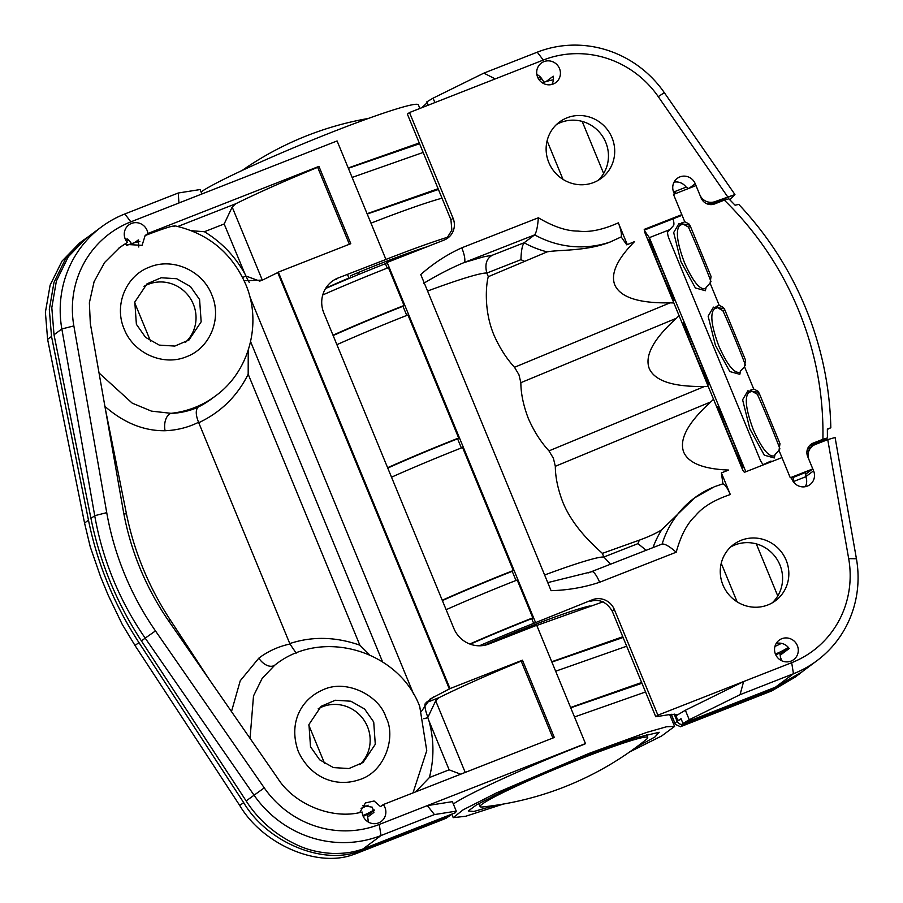 <?xml version="1.0" encoding="UTF-8"?>
<svg xmlns="http://www.w3.org/2000/svg" width="903" height="903" viewBox="0 0 903 903"><rect width="100%" height="100%" fill="white"/><g stroke="black" fill="none" stroke-linecap="round" stroke-linejoin="round"><path stroke-width="1.35" d="M442.233 600.235A119.704 7.913 -22.4 0 1 513.288 570.527L462.573 447.482A119.704 7.913 157.6 0 0 391.518 477.179M442.38 600.574A114.579 7.574 -22.4 0 1 512.227 571.328L515.985 580.471M469.786 644.008A119.704 7.913 -22.4 0 1 532.793 617.855L531.732 618.657L533.684 623.386L592.413 599.75A17.101 16.514 -126.7 0 1 614.322 609.469L657.892 715.176L791.683 662.689A97.817 94.488 53.3 0 0 848.685 558.618L827.735 439.626L815.262 444.513A11.976 11.558 53.3 0 0 809.032 459.796L813.58 470.835L805.769 476.66A11.976 11.558 -126.7 0 1 805.374 486.683M446.138 609.694A119.704 7.913 157.6 0 1 517.193 579.997L532.793 617.855M781.964 457.584L744.365 472.325L742.684 469.966L713.528 399.239L710.842 401.88L555.322 466.298L553.392 458.272L548.968 450.879L704.543 386.45L708.302 386.563L679.067 315.632L676.426 318.251C653.524 338.941 644.46 355.703 649.246 368.526C654.889 381.01 673.322 386.992 704.543 386.45M713.528 399.239L708.302 386.563M676.426 318.251L520.85 382.68L518.92 374.666L514.507 367.273C506.414 358.48 499.551 347.711 493.918 334.979C482.857 308.51 486.672 281.273 488.331 276.69L547.15 251.881C558.065 249.623 586.25 251.497 610.247 241.97L621.185 236.925L626.761 244.837L634.538 241.609C617.065 259.285 610.473 273.722 614.785 284.919C620.429 297.392 638.839 303.374 670.037 302.855L673.841 302.945L679.067 315.632M813.58 470.835A11.976 11.558 53.3 0 1 809.946 484.663A11.976 11.558 53.3 0 1 791.999 479.301L791.209 477.371M727.592 196.685L658.276 96.666A97.817 94.488 53.3 0 0 543.29 60.05L495.228 78.911L483.85 73.132L537.262 52.182A108.078 104.398 -126.7 0 1 664.303 92.625L734.952 194.551L715.131 201.572A11.976 11.558 53.3 0 1 699.791 194.755L695.231 183.715L689.124 188.275M495.228 78.911L409.499 112.536L453.069 218.233A17.101 16.514 -126.7 0 1 447.877 237.986A17.101 16.514 -126.7 0 1 444.163 240.051L387.127 262.423L535.377 622.111M710.842 401.88C687.973 422.57 678.921 439.321 683.706 452.143C688.537 463.126 703.539 469.097 728.698 470.045L721.395 472.912L730.313 494.528C714.126 500.002 702.489 507.102 695.378 515.839C687.183 523.413 680.794 535.535 676.212 552.207C669.484 546.349 664.789 543.64 662.125 544.08A95.763 92.501 53.3 0 1 694.463 497.959L661.707 529.813A95.763 92.501 53.3 0 0 652.993 547.624M676.212 552.207L599.615 582.254C584.275 587.379 568.1 590.19 551.078 590.675L420.764 274.523C433.361 263.405 447.03 254.499 461.76 247.817L538.357 217.77C553.415 226.676 566.632 231.112 577.999 231.066C589.241 232.59 602.685 229.847 618.329 222.849L627.246 244.476M673.841 302.945L644.697 232.229L644.223 229.385L681.833 214.632M674.428 194.043L673.661 192.181A11.976 11.558 -126.7 0 1 677.284 178.354A11.976 11.558 -126.7 0 1 695.231 183.715M786.152 560.221A35.059 33.862 -126.7 0 1 775.508 600.709A35.059 33.862 -126.7 0 1 722.953 585.009A35.059 33.862 -126.7 0 1 733.597 544.509A35.059 33.862 -126.7 0 1 786.152 560.221M775.474 654.201A12.145 11.728 -126.7 0 1 779.154 640.182A12.145 11.728 -126.7 0 1 797.36 645.622A12.145 11.728 -126.7 0 1 793.669 659.641A12.145 11.728 -126.7 0 1 775.474 654.201M612.02 137.741A35.059 33.862 -126.7 0 1 601.375 178.241A35.059 33.862 -126.7 0 1 548.821 162.529A35.059 33.862 -126.7 0 1 559.465 122.029A35.059 33.862 -126.7 0 1 612.02 137.741M537.612 77.127A12.145 11.728 -126.7 0 1 541.303 63.097A12.145 11.728 -126.7 0 1 559.499 68.538A12.145 11.728 -126.7 0 1 555.819 82.568A12.145 11.728 -126.7 0 1 537.612 77.127M812.655 445.969L806.898 452.166M592.413 599.75L590.28 601.33C599.321 598.7 606.624 601.94 612.2 611.06L655.759 716.756L671.279 714.307L676.358 714.623L675.941 715.842L685.366 710.266L689.26 719.736L682.995 723.45L681.043 718.709L677.916 720.571L675.941 715.842M626.761 244.837L634.538 241.609M555.322 466.298C555.368 477.247 557.873 489.212 562.84 502.203C573.631 528.752 596.567 547.884 602.369 553.37L639.347 540.152C648.907 536.642 656.357 533.199 661.707 529.813M721.395 472.912L722.942 483.816L714.408 486.706L694.463 497.959A95.763 92.501 53.3 0 1 711.62 487.925M446.466 238.934L451.872 230.039L450.936 219.824L453.069 218.233M729.85 199.811L734.952 194.551L712.998 203.152L706.914 203.785M655.759 716.756L657.892 715.176M791.683 662.689L793.455 673.74L740.042 694.689L743.609 681.551L685.366 710.266M409.499 112.536L407.377 114.128L450.936 219.824M781.513 660.669A12.145 11.728 53.3 0 0 780.542 657.519M780.169 655.239L789.177 648.535A12.145 11.728 53.3 0 0 776.196 643.467M816.967 660.68L801.616 672.125L775.429 687.183L793.455 673.74A108.078 104.398 53.3 0 0 816.967 660.68A108.078 104.398 53.3 0 0 856.428 558.754L835.083 437.492L827.735 439.626M546.067 81.575L553.279 76.202A12.145 11.728 -126.7 0 1 551.823 84.464M730.313 494.528C727.536 488.105 725.075 484.539 722.942 483.816M479.369 645.792A114.625 7.574 -22.4 0 1 533.684 623.386M484.177 645.363A92.512 6.118 -22.4 0 1 529.102 626.795A92.512 6.118 -22.4 0 1 590.031 605.936M680.636 215.851L644.336 230.096M387.127 262.423L385.423 263.699L387.24 268.101M322.743 294.965A119.704 7.913 -22.4 0 1 388.437 267.638L404.047 305.496A119.704 7.913 157.6 0 0 332.993 335.194M406.756 315.429L402.986 306.286L404.047 305.496M336.898 344.664A119.704 7.913 -22.4 0 1 407.953 314.966L458.668 438.011A119.704 7.913 157.6 0 0 387.613 467.709M461.365 447.956L457.607 438.813L458.668 438.011M512.227 571.328L513.288 570.527M325.554 288.531A114.625 7.574 -22.4 0 1 385.423 263.699M772.246 602.854A35.059 33.862 53.3 0 0 779.899 564.872A35.059 33.862 53.3 0 0 730.606 547.026M524.293 261.204A109.444 105.719 -126.7 0 1 520.941 259.669C521.189 250.899 522.239 245.266 524.112 242.76L492.496 255.154L483.263 256.915L464.131 262.547A13.68 3.42 -111.4 0 0 461.76 247.817M547.15 251.881A95.763 92.501 -126.7 0 1 524.112 242.76L534.678 234.87C536.461 232.308 537.691 226.597 538.357 217.77M536.845 74.464A12.145 11.728 -126.7 0 1 542.466 79.983M556.474 124.546A35.059 33.862 -126.7 0 1 605.766 142.392A35.059 33.862 -126.7 0 1 598.113 180.374M621.185 236.925C621.862 234.103 620.914 229.418 618.329 222.849M599.615 582.254A13.68 3.42 -111.4 0 0 591.781 571.633A13.68 3.42 -111.4 0 0 591.781 571.644A13.68 3.42 -111.4 0 0 591.758 571.644M686.133 187.158A11.976 11.558 53.3 0 0 674.056 182.158M610.247 241.97A95.763 92.501 -126.7 0 1 534.678 234.87L464.131 262.547C451.748 267.66 438.226 274.602 423.552 283.384M591.567 571.757L547.749 582.616M644.403 230.547L649.359 237.647L745.844 471.75M732.073 438.813A33.174 0.858 -112.5 0 1 743.146 467.765A33.174 0.858 -112.5 0 1 728.823 435.415A33.174 0.858 -112.5 0 1 717.761 406.463A33.174 0.858 -112.5 0 1 732.073 438.813M663.152 271.589A33.174 0.858 67.5 0 0 648.828 239.239A33.174 0.858 67.5 0 0 659.901 268.191A33.174 0.858 67.5 0 0 674.225 300.541A33.174 0.858 67.5 0 0 663.152 271.589M697.613 355.206A33.174 0.858 -112.5 0 1 708.686 384.147A33.174 0.858 -112.5 0 1 694.362 351.798A33.174 0.858 -112.5 0 1 683.289 322.856A33.174 0.858 -112.5 0 1 697.613 355.206M649.359 237.647L669.812 229.622M483.85 73.132L433.068 98.167L426.803 101.881L428.18 105.211M434.885 102.581L433.068 98.167M520.85 382.68C520.907 393.629 523.413 405.594 528.379 418.586C534 431.307 540.863 442.075 548.968 450.879M488.331 276.69L486.83 273.045A119.873 7.924 157.6 0 0 427.57 291.026M610.575 564.262L603.87 557.016L602.369 553.37M639.347 540.152A109.444 105.719 53.3 0 0 637.981 543.629L646.164 550.299M740.042 694.689L689.26 719.736M681.268 719.251L677.916 720.571M470.271 644.189A114.625 7.574 -22.4 0 1 531.732 618.657M387.759 468.059A114.579 7.574 -22.4 0 1 457.607 438.813M333.139 335.544A114.579 7.574 -22.4 0 1 402.986 306.286M492.496 255.154C486.503 258.405 484.606 264.365 486.83 273.045L520.941 259.669M682.995 723.45L775.429 687.183M326.017 288.328L331.694 285.529M338.365 282.571A42.757 2.822 157.6 0 0 342.858 280.901L342.316 281.307M775.067 454.423L774.65 455.733C769.096 457.652 762.03 449.084 753.441 430.02C745.98 410.143 744.377 397.67 748.632 392.624L749.061 391.326L747.932 390.728L742.605 399.781L749.862 428.88L764.299 455.18L774.289 457.945L775.067 454.423L779.007 450.405L779.978 443.666L759.175 393.177L757.786 391.067L753.689 388.967L750.788 390.04L751.939 391.259L758.746 392.32M779.007 450.405L790.272 477.743L812.779 468.917L807.711 456.613A10.599 10.238 -126.7 0 1 813.231 443.08L822.904 439.287C823.739 394.746 815.601 351.639 798.466 309.955C781.253 268.304 756.533 231.699 724.319 200.127L714.657 203.92A10.599 10.238 -126.7 0 1 701.067 197.881L695.999 185.578L673.491 194.405L684.756 221.743L688.865 223.842L690.242 225.953L711.056 276.442L710.085 283.181L719.228 305.361L716.327 306.433L717.479 307.641L724.285 308.713M740.607 370.817L740.178 372.115C734.636 374.045 727.57 365.478 718.98 346.402C711.519 326.525 709.916 314.063 714.171 309.018L714.6 307.709L713.472 307.122L708.133 316.174L715.402 345.273L729.838 371.562L739.828 374.327L740.607 370.817L744.546 366.787L745.517 360.049L724.703 309.571L723.326 307.449L719.228 305.361M744.546 366.787L753.689 388.967M748.632 392.624L751.939 391.259L757.312 394.261A34.201 0.88 -112.5 0 1 769.785 423.247A34.201 0.88 -112.5 0 1 779.921 448.904M759.525 394.035A3.42 2.923 -24.9 0 0 757.312 394.261M710.085 283.181L706.146 287.21L705.367 290.721L695.378 287.955L680.941 261.656L673.672 232.556L679.011 223.504L680.14 224.102L684.756 221.743M673.062 218.819A10.599 2.653 68.6 0 1 673.457 225.682L667.893 231.699A6.84 1.716 -111.4 0 0 669.146 239.002L759.852 459.074A6.84 1.716 68.6 0 0 763.769 464.39A6.84 1.716 68.6 0 1 763.769 464.39L770.62 461.196A10.599 2.653 -111.4 0 0 770.541 461.219M771.794 461.568A10.599 2.653 -111.4 0 0 770.575 461.207M749.513 391.394L750.788 390.04M715.052 307.776L716.327 306.433M724.319 200.127L728.834 198.784L735.11 205.229L738.756 204.383C767.392 234.848 789.673 269.365 805.589 307.912C821.459 346.481 829.868 386.439 830.828 427.762L827.362 429.049L827.408 437.944L822.904 439.287M809.957 445.202L827.408 437.944M812.779 468.917L806.289 473.736A6.84 1.716 -111.4 0 0 806.39 473.68M793.274 481.638L804.889 477.089A13.68 3.42 68.6 0 0 805.092 476.976A13.68 3.42 68.6 0 0 805.668 472.416L791.525 478.138M681.855 222.815L683.018 224.034L689.824 225.095M813.231 443.08L809.912 445.224M706.146 287.21L705.717 288.508C700.175 290.427 693.109 281.86 684.519 262.796C677.058 242.918 675.455 230.457 679.711 225.4L680.58 224.17M826.38 438.677L809.46 446.014M740.178 372.115L739.613 372.431M705.717 288.508L705.153 288.825M774.65 455.733L774.074 456.049M690.603 226.811A3.42 2.923 -24.9 0 0 688.391 227.037A34.201 0.88 -112.5 0 1 700.863 256.034A34.201 0.88 -112.5 0 1 711 281.68M688.425 188.558A13.68 3.42 -111.4 0 0 685.908 187.214L673.604 192.046A13.68 3.42 68.6 0 1 676.087 193.389M827.362 429.41L830.828 427.762M793.105 481.389A13.68 3.42 -111.4 0 0 793.331 477.258M714.171 309.018L717.479 307.641L722.851 310.643A34.201 0.88 -112.5 0 1 735.324 339.641A34.201 0.88 -112.5 0 1 745.46 365.286M725.064 310.429A3.42 2.923 -24.9 0 0 722.851 310.643M679.711 225.4L683.018 224.034L688.391 227.037M502.937 637.383L504.314 637.97M368.368 822.08A6.84 1.716 -111.4 0 0 368.255 820.872L367.171 821.29M446.059 818.31L450.699 815.059L446.059 818.31L356.967 853.267A108.078 104.398 53.3 0 1 354.563 854.17L352.678 854.791C316.795 867.817 262.559 844.147 239.735 805.487L135.021 645.498L122.244 624.402L108.168 595.156L100.617 576.836L108.168 595.156M449.367 815.093L449.604 815.669L360.511 850.615C324.391 866.169 267.04 842.589 243.652 802.575L138.938 642.575C126.668 623.815 116.273 604.107 107.75 583.44C99.24 562.783 92.817 541.676 88.471 520.139L84.555 523.063L90.198 546.654L100.617 576.836M367.374 815.409A80.378 77.635 53.3 0 0 367.476 815.341L374.271 810.273M360.218 849.892L360.511 850.615L356.967 853.267M87.647 237.218L83.471 240.13L65.817 258.348L53.988 282.368L49.315 309.458L51.527 336.447L88.471 520.139M83.471 240.13L79.554 243.042L61.98 261.17L50.128 285.122L45.398 312.246L47.611 339.359L84.555 523.063M374.158 809.901A80.378 77.635 -126.7 0 1 362.848 815.499M363.209 816.402L367.216 814.416L368.255 820.872M139.852 241.44A80.378 77.635 53.3 0 0 126.578 245.503M368.153 805.171A73.538 71.032 -126.7 0 1 361.098 808.343M125.562 239.746L127.267 239.069A6.84 1.716 68.6 0 1 128.926 240.232L131.556 243.663M324.651 763.599L308.792 725.132M150.519 341.131L134.649 302.64M385.852 259.263L337.09 140.947L178.941 202.983L178.252 193.005L124.828 213.966A108.078 104.398 53.3 0 0 101.305 227.037A108.078 104.398 53.3 0 0 61.844 328.952L94.725 515.692A300.97 290.721 53.3 0 0 113.281 579.523A300.97 290.721 53.3 0 0 145.191 638.128L155.474 630.915L264.263 787.867A97.817 94.488 53.3 0 0 379.249 824.473L585.471 743.575L536.709 625.26L488.929 644.008A27.361 26.424 -126.7 0 1 453.859 628.432L323.816 312.923A27.361 26.424 -126.7 0 1 332.123 281.318A27.361 26.424 -126.7 0 1 338.072 278.011L385.209 259.737A119.704 7.913 -22.4 0 1 448.238 237.026M178.941 202.983L130.856 221.845A97.817 94.488 53.3 0 0 73.854 325.915L106.735 512.644L94.725 515.692L90.966 518.48C95.346 540.118 101.768 561.214 110.245 581.792C118.722 602.369 129.118 622.077 141.432 640.927L246.147 800.916C258.992 820.962 276.849 836.043 299.717 846.145C309.481 850.366 320.531 852.804 332.857 853.459C343.998 853.516 351.572 852.861 362.995 848.978L381.021 835.535A108.078 104.398 -126.7 0 1 253.969 795.08L145.191 638.128L141.432 640.927M140.067 568.269A273.609 264.286 -126.7 0 1 123.203 510.229L90.323 323.5L89.363 302.821L94.104 281.668L104.646 262.457L119.794 247.377L127.357 242.41A12.145 11.728 -126.7 0 1 128.869 224.892A12.145 11.728 -126.7 0 1 147.9 233.482L318.928 166.389L350.793 243.697L278.35 272.108L450.01 688.594L522.453 660.172L554.307 737.48L383.29 804.562A12.145 11.728 -126.7 0 1 381.235 821.437A12.145 11.728 -126.7 0 1 362.126 812C332.281 820.251 293.96 804.099 277.864 778.499L169.075 621.535A273.609 264.286 -126.7 0 1 140.067 568.269M350.262 276.047L353.141 274.636A92.512 6.118 -22.4 0 1 379.565 263.947A92.512 6.118 -22.4 0 1 426.916 246.812M348.942 278.022A70.118 4.639 157.6 0 0 325.735 288.226M442.019 198.186A119.704 7.913 157.6 0 0 370.975 223.176M106.735 512.644A290.71 280.81 53.3 0 0 155.474 630.915M423.168 152.438L352.125 177.428M367.205 214.034L438.429 189.461M367.081 213.706L438.124 188.716M419.568 143.712L348.355 168.285M348.219 167.958L419.263 142.967M201.053 191.91A119.704 7.913 -22.4 0 1 332.541 131.951A119.704 7.913 -22.4 0 1 418.382 104.861L419.872 108.473M383.29 804.562L380.535 806.627L374.09 800.995L365.422 802.948L359.755 812.508M522.453 660.172L521.189 661.12C488.692 674.496 461.365 686.641 439.208 697.567L425.99 702.76M421.532 711.259L429.873 699.17L450.01 688.594M521.189 661.12L552.896 738.033M362.769 805.589L372.329 807.192L373.898 812.429L367.645 817.102M244.16 280.754L262.446 280.099L277.74 272.571L449.401 689.045M278.35 272.108L277.74 272.571M126.578 239.34L124.817 237.907M434.445 814.574L456.275 811.131L452.38 801.661L427.333 805.611L434.445 814.574L381.021 835.535L379.249 824.473M174.256 226.608C175.114 224.813 165.407 227.793 145.146 235.536L147.9 233.482M349.371 244.25L317.664 167.337L318.928 166.389M317.664 167.337C285.179 180.713 257.852 192.87 235.683 203.785L232.184 207.058L262.322 280.167M453.159 803.546L453.566 803.873C467.957 793.703 529.553 765.631 584.839 744.061L585.471 743.575M118.541 248.336L127.357 242.41M536.788 625.452L603.193 601.782M145.146 235.536L142.098 245.345L124.772 244.352M138.78 247.016L138.317 239.95L134.412 242.783M201.911 193.976L200.082 189.562L178.252 193.005M415.64 791.875L429.388 777.562L449.141 769.819L428.981 720.91C434.095 739.659 434.23 758.543 429.388 777.562M460.665 774.21L449.141 769.819M465.214 772.426L435.709 700.841L439.208 697.567M435.709 700.841L427.887 717.264A13.68 3.42 68.6 0 1 425.132 703.798M191.617 230.739L204.405 231.721L224.158 223.978L245.797 275.979L259.985 281.172M456.275 811.131L455.451 812.711L362.995 848.978M224.158 223.978L232.184 207.058M99.037 372.962L132.21 403.144L151.444 411.125L171.039 413.326C178.952 413.348 190.465 410.809 198.039 407.151C195.522 410.007 195.691 415.053 198.558 422.277L289.953 644.008L296.184 653.129M104.838 406.35C123.869 422.909 143.949 431.024 165.091 430.731A13.68 8.229 87.8 0 1 171.039 413.326A95.763 92.501 53.3 0 0 215.445 395.988L211.833 398.686A95.763 92.501 53.3 0 1 198.039 407.151M629.493 752.041L661.617 736.001L674.575 726.43L666.651 726.723L646.367 732.514L588.733 753.52L496.526 792.879L463.137 809.822L453.227 817.655L465.722 816.256L503.264 804.065M90.966 518.48L54.022 334.787L51.81 307.686L56.381 281.036L68.335 256.678L85.954 238.482L101.305 227.037M622.788 636.75L551.744 661.741M231.484 711.575L240.243 680.76L258.834 658.14A13.68 8.658 -126.9 0 0 274.828 665.116L275.043 664.958M250.052 738.372L253.506 695.942L262.118 678.469L274.828 665.116A95.763 92.501 -126.7 0 1 275.076 664.935C321.739 627.585 398.9 650.329 419.737 706.541L426.747 750.641L412.998 792.913M570.73 707.817L641.954 683.244M641.649 682.499L570.594 707.489M574.5 716.959L645.543 691.969M551.88 662.068L623.093 637.495M555.638 671.211L626.693 646.221M423.834 718.732L427.853 717.671L428.981 720.91M373.718 722.005L364.586 709.002L350.838 701.213L335.295 700.243L321.163 706.293L308.95 724.488L310.519 746.792L319.651 759.795L333.399 767.584L348.942 768.543L363.074 762.493L375.287 744.309L373.718 722.005M245.797 275.979L242.636 277.571M199.586 299.525L201.166 321.818L188.953 340.025L174.821 346.075L159.289 345.115L145.53 337.338L136.387 324.312L134.807 302.031L147.02 283.813L161.152 277.763L176.683 278.722L190.443 286.511L199.586 299.525M495.194 805.363L473.883 811.47L468.285 810.962L476.558 804.844L500.996 792.27L585.358 756.037L634.685 738.044L659.167 732.288L654.901 737.017L636.13 747.278M198.75 422.706C220.795 412.31 237.263 396.146 248.178 374.214L248.235 350.24M289.784 643.568C312.257 636.175 335.623 636.717 359.857 645.182L369.598 654.844M318.172 708.81A35.059 33.862 -126.7 0 1 367.476 726.655A35.059 33.862 -126.7 0 1 359.823 764.638M185.668 342.181A35.059 33.862 53.3 0 0 193.344 304.187A35.059 33.862 53.3 0 0 144.04 286.341M538.154 78.256L539.859 77.59A6.84 1.716 68.6 0 1 541.518 78.753L544.148 82.184M674.123 714.013L677.148 721.373C678.706 724.071 680.997 724.974 684.011 724.082L773.103 689.136L772.731 688.244M671.358 714.296L675.32 724.341L680.467 726.734L769.559 691.777A108.078 104.398 53.3 0 0 771.93 690.818L795.374 677.002L804.46 670.003M827.046 439.896L826.809 438.361M779.955 653.896L788.466 647.586M769.559 691.777L799.29 674.078M542.308 82.816A80.378 77.635 -126.7 0 1 553.404 79.757M775.395 654.032A80.378 77.635 53.3 0 0 788.342 647.44M780.948 660.375A6.84 1.716 -111.4 0 0 780.835 659.393L779.808 652.925L775.79 654.923M774.955 646.367A73.538 71.032 53.3 0 0 781.411 643.342M421.859 107.683L426.69 103.145M721.237 563.291L737.119 601.838M777.776 595.957L756.308 543.877M547.105 140.823L562.987 179.358M582.175 121.397L603.644 173.478M482.213 804.088A90.639 5.994 157.6 0 0 480.103 806.582A90.639 5.994 157.6 0 0 482.665 806.955A314.594 314.594 0 0 0 646.142 739.58A90.639 5.994 157.6 0 0 647.699 737.503A90.639 5.994 157.6 0 0 582.706 758.023A90.639 5.994 157.6 0 0 482.213 804.088M670.037 302.855L514.507 367.273M612.2 611.06L614.322 609.469M537.262 52.182L543.29 60.05M715.131 201.572L711.677 204.586M848.685 558.618L856.428 558.754M664.303 92.625L658.276 96.666M544.611 574.985A119.873 7.924 -22.4 0 1 603.87 557.016L637.981 543.629M771.478 461.365L763.791 464.379L771.478 461.365M810.883 445.461L810.172 445.743M357.814 272.706L358.559 274.512M507.362 635.543L507.802 636.604M243.652 802.575L239.735 805.487M138.938 642.575L135.021 645.498M47.611 339.359L51.527 336.447M126.42 241.214L128.926 240.232M335.939 279.591L338.072 278.011M426.295 702.41L434.117 696.585M130.856 221.845L124.828 213.966M246.147 800.916L264.263 787.867M235.683 203.785L177.868 226.472M73.854 325.915L61.844 328.952L54.022 334.787M138.001 240.096A82.083 79.283 -126.7 0 1 138.644 239.961M298.34 751.567C311.095 778.837 336.853 787.281 358.886 779.831C385.209 772.325 396.417 736.374 385.886 717.23C379.892 696.303 346.323 677.927 321.976 690.287C300.801 699.791 288.192 723.269 298.34 751.567M249.826 296.726L413.811 694.576M246.113 276.25A13.68 3.42 -111.4 0 0 249.318 282.526M124.208 329.098C113.744 305.383 125.878 275.686 149.514 267.119C172.654 257.332 202.486 270.573 211.753 294.75C222.228 318.454 210.094 348.163 186.447 356.73C163.319 366.516 133.475 353.265 124.208 329.098M123.846 513.796A13.68 2.98 168.6 0 0 126.454 513.841L105.437 409.319M168.545 620.767A13.68 1.23 -33.2 0 1 170.046 619.593C159.47 603.418 150.485 586.397 143.103 568.518C135.743 550.627 130.19 532.398 126.454 513.841M170.046 619.593L209.282 679.541M250.594 341.65L382.59 661.888M244.318 272.887C234.52 255.696 221.212 241.981 204.405 231.721M289.953 644.008C278.508 646.469 268.135 651.187 258.834 658.14M165.091 430.731C177.067 430.246 188.219 427.424 198.558 422.277M359.857 645.182L248.178 374.214M539.057 79.712L541.518 78.753M674.959 723.021L677.148 721.373M683.65 723.19L684.011 724.082L680.467 726.734M780.835 659.393L779.932 659.743M811.447 446.872L807.632 448.656M662.339 543.956L588.384 572.863M368.356 118.451A314.594 314.594 0 0 0 242.117 170.486M349.111 278.44L347.418 274.343M215.445 395.988C249.488 371.472 262.355 322.8 245.605 284.073C231.653 252.727 208.006 233.301 174.663 225.784M451.782 814.145L453.227 817.655M669.687 714.566L674.564 726.384M671.2 714.329L675.32 724.341M478.85 803.535L480.103 806.582M646.435 734.455L647.699 737.503"/></g></svg>
